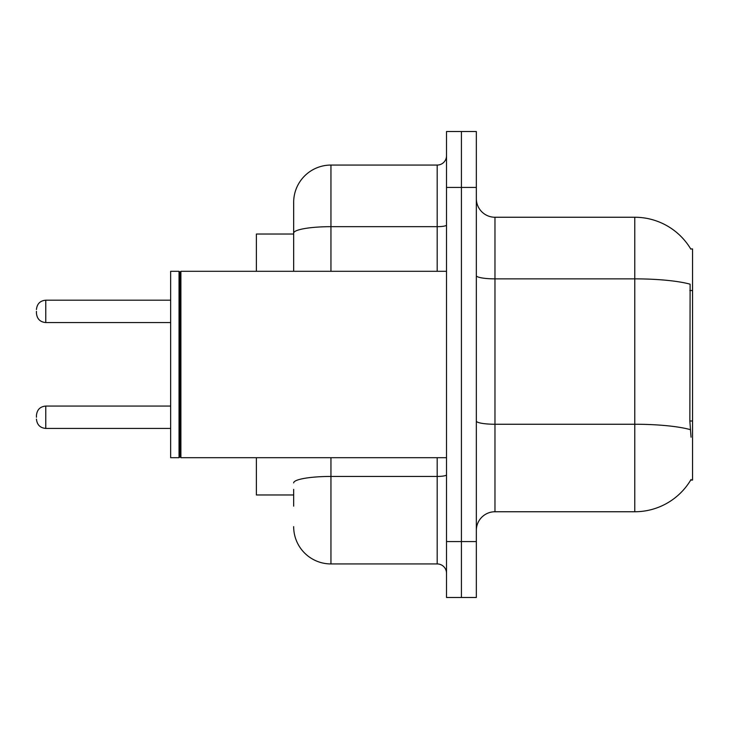 <?xml version="1.0" encoding="UTF-8"?>
<svg xmlns="http://www.w3.org/2000/svg" width="729" height="729" viewBox="0 0 729 729"><rect width="100%" height="100%" fill="white"/><g stroke="black" fill="none" stroke-linecap="round" stroke-linejoin="round"><path stroke-width="1.09" d="M691.046 437.19L689.853 420.998L690.117 284.192A65.236 11.327 180 0 0 634.768 278.861L634.768 217.251A65.236 65.236 0 0 1 690.855 249.172A65.236 65.236 0 0 0 634.768 217.251A65.236 65.236 0 0 1 690.718 248.935L692.55 248.935L692.55 480.065L690.718 480.065L691.046 479.509A65.236 65.236 0 0 1 634.768 511.749L494.973 511.749A18.635 18.635 0 0 0 476.338 530.393M293.669 269.047L293.669 222.846L293.669 234.027L256.389 234.027L256.389 271.306M293.669 494.973L256.389 494.973L256.389 457.694M461.421 541.574L461.421 597.488L476.338 597.488L476.338 541.574L461.421 541.574L461.421 597.488L446.512 597.488L446.512 541.574L461.421 541.574L461.421 187.426L461.421 541.574M446.512 541.574L446.512 131.512L461.421 131.512L461.421 187.426L461.421 131.512L476.338 131.512L476.338 541.574M690.718 248.935A65.236 65.236 0 0 0 634.768 217.251L494.973 217.251A18.635 18.635 0 0 1 476.338 198.607A18.635 18.635 0 0 0 494.973 217.251L494.973 511.749M293.669 506.154L293.669 489.387M330.948 457.694L330.948 563.936L437.19 563.936L437.19 457.694M293.669 271.306L293.669 202.343A37.279 37.279 0 0 1 330.948 165.064L437.19 165.064A9.322 9.322 0 0 0 446.512 155.742M293.669 202.343L293.669 222.846M446.512 573.258A9.322 9.322 0 0 0 437.19 563.936M330.948 563.936A37.279 37.279 0 0 1 293.669 526.657M36.45 417.252L36.45 415.384L36.45 417.252M36.45 311.374L36.45 313.242L36.45 311.374M180.901 457.694L179.972 456.764L179.972 272.236L180.901 271.306L180.901 457.694L446.512 457.694M179.042 457.694L170.65 457.694L170.65 271.306L179.042 271.306L179.042 457.694L179.972 456.764M692.55 420.998L689.853 420.998M692.55 290.525L689.853 290.525M634.768 511.749L634.768 278.861L494.973 278.861A18.635 3.235 0 0 1 476.338 275.626M690.317 429.636A65.236 11.327 180 0 0 634.768 424.251L494.973 424.251A18.635 3.235 -0 0 1 476.338 421.007M476.338 187.426L446.512 187.426M446.512 474.816A9.322 1.622 0 0 1 437.19 476.438L330.948 476.438A37.279 6.47 180 0 0 293.669 482.908M330.948 165.064L330.948 226.673L437.19 226.673L437.19 165.064M293.669 233.143A37.279 6.47 180 0 1 330.948 226.673L330.948 271.306M437.19 271.306L437.19 226.673A9.322 1.622 0 0 0 446.512 225.051M36.45 415.384C37.051 409.671 40.159 406.563 45.772 406.062L45.772 428.433L170.65 428.433M170.65 300.193L45.772 300.193L45.772 322.564C40.159 322.063 37.051 318.956 36.45 313.242M45.772 406.062L170.65 406.062M45.772 428.433C40.159 427.932 37.051 424.825 36.45 419.111M45.772 322.564L170.65 322.564M45.772 300.193C40.159 300.694 37.051 303.802 36.45 309.515M179.972 272.236L179.042 271.306M180.901 271.306L446.512 271.306"/></g></svg>
